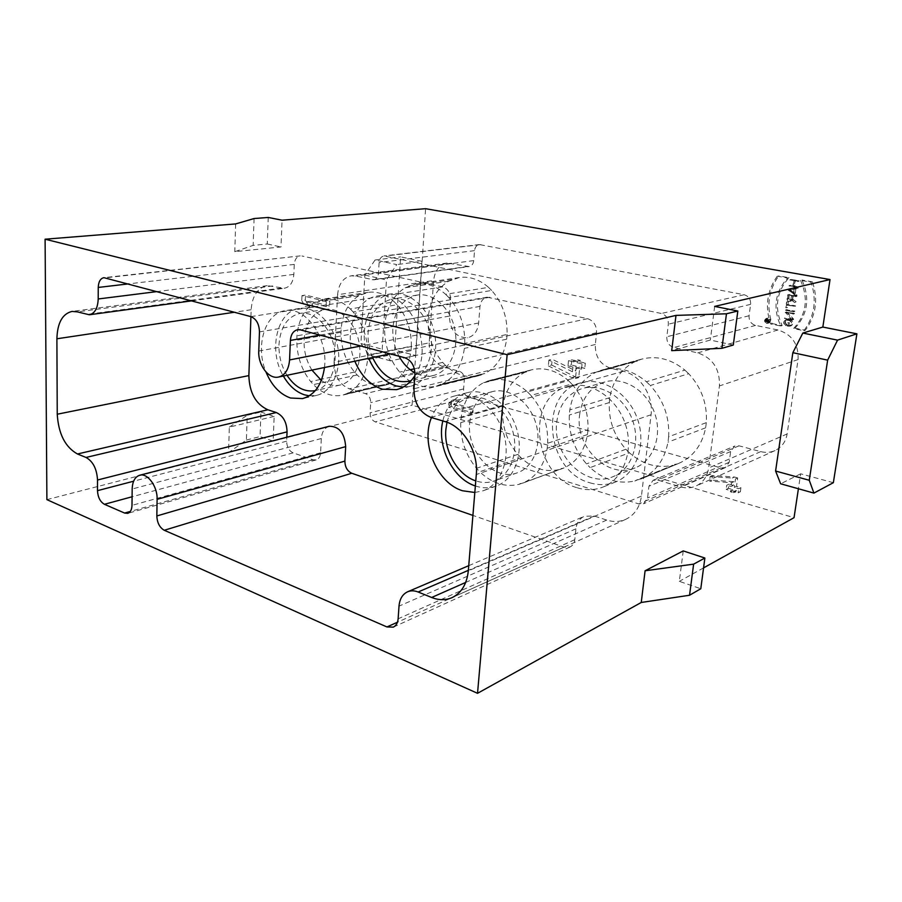 <?xml version="1.0" encoding="UTF-8"?>
<svg xmlns="http://www.w3.org/2000/svg" width="902" height="902" viewBox="0 0 902 902"><rect width="100%" height="100%" fill="white"/><g stroke="black" fill="none" stroke-linecap="round" stroke-linejoin="round"><path stroke-width="0.68" stroke-dasharray="4.51 3.38" d="M459.479 400.781L456.897 401.469L452.342 400.161L454.924 399.485L451.44 402.574L451.135 406.554L472.93 412.834L473.257 408.809L455.984 403.87L459.479 400.781L454.924 399.485M455.984 403.87L453.402 404.558L456.897 401.469M473.257 408.809L470.697 409.531L453.402 404.558M472.93 412.834L470.37 413.556L470.697 409.531M451.135 406.554L448.553 407.242L470.37 413.556M451.44 402.574L448.858 403.262L448.553 407.242M448.858 403.262L452.342 400.161M766.914 319.939L766.328 321.687L765.742 319.703L768.38 319.545L767.782 321.292L767.207 319.308L765.742 319.703M767.207 319.308L768.38 319.545M768.132 322.364L766.971 321.157L767.14 319.985L768.459 320.007L765.55 319.421L765.347 320.909L766.384 321.913L768.38 321.022L769.586 321.969L768.132 322.364L766.926 321.416M768.166 322.104L769.62 321.71L768.436 320.762L768.605 319.59L769.925 319.612L767.016 319.026L766.813 320.514L767.85 321.518L768.38 321.022M766.971 321.157L768.436 320.762M767.14 319.985L768.605 319.59M768.425 320.244L769.891 319.849M768.459 320.007L769.925 319.612M765.55 319.421L767.016 319.026M768.042 322.747C765.775 321.315 765.674 319.838 767.76 318.293C770.804 319.06 771.199 320.526 768.966 322.713L768.042 322.747M766.587 323.142C764.31 321.71 764.208 320.221 766.305 318.677C769.338 319.443 769.744 320.92 767.512 323.108L766.587 323.142M766.553 323.378L767.579 323.344C770.037 320.932 769.598 319.297 766.238 318.44C763.926 320.154 764.039 321.8 766.553 323.378M768.019 322.972L769.034 322.95C771.503 320.537 771.052 318.902 767.703 318.056C765.392 319.759 765.505 321.405 768.019 322.972M791.437 295.946L790.919 299.543L789.611 301.042L787.39 298.878L787.908 295.281L792.869 295.597L792.351 299.182L791.054 300.682L788.833 298.528L789.351 294.943L787.908 295.281M789.351 294.943L792.869 295.597M794.651 302.542L791.279 299.498L791.776 296.014L795.541 296.341L787.615 294.864L787.051 298.81C787.096 300.637 787.976 301.505 789.701 301.392L791.201 299.881L794.651 302.542L796.139 301.775L794.707 302.136M791.279 299.498L792.711 299.137L793.219 295.664L796.973 295.991L789.058 294.514L788.495 298.461C788.54 300.276 789.419 301.144 791.144 301.042L792.644 299.532L796.083 302.181M791.776 296.014L793.219 295.664M795.485 296.702L796.917 296.352M795.541 296.341L796.973 295.991M787.615 294.864L789.058 294.514M791.201 299.881L792.644 299.532M796.139 301.775L792.711 299.137M785.676 325.667L785.732 325.306C783.466 323.401 783.511 321.676 785.879 320.109L789.205 320.503C791.967 322.194 792.091 323.976 789.6 325.859L787.502 325.723L787.547 322.95L787.108 326.005L789.69 326.186C792.497 324.089 792.362 322.07 789.261 320.154L785.777 319.759C783.083 321.563 783.049 323.536 785.676 325.667L787.164 324.9C784.909 323.006 784.954 321.27 787.322 319.714L790.648 320.109C793.399 321.788 793.523 323.57 791.031 325.453L787.502 325.723M785.732 325.306L787.164 324.9M788.946 325.318L789.329 322.623L787.897 323.029M789.329 322.623L787.547 322.95M788.991 322.555L788.551 325.599L787.108 326.005M788.551 325.599L791.133 325.802C793.952 323.671 793.816 321.653 790.693 319.748L787.221 319.364C784.526 321.168 784.492 323.13 787.119 325.261M784.436 318.372L792.136 319.906L785.789 312.723L793.027 313.761L785.304 312.261L791.652 319.432L784.436 318.372L793.568 319.511L792.136 319.906M792.193 319.5L793.625 319.105L787.232 312.34L785.789 312.723M787.232 312.34L794.403 313.738L792.971 314.122M794.403 313.738L793.027 313.761M794.459 313.377L785.304 312.261M786.747 311.878L785.247 312.656M786.691 312.272L793.083 319.037L791.652 319.432M793.083 319.037L784.481 318.023M785.586 310.311L793.309 311.81L785.586 310.311L787.029 309.927L794.741 311.427L793.309 311.81M793.354 311.449L794.786 311.066L787.029 309.927M785.631 309.95L787.074 309.578M786.499 305.135L794.11 306.229L786.555 304.775L786.6 302.001L785.766 307.785L786.499 305.135L787.942 304.775L795.496 306.218L794.064 306.59M794.11 306.229L795.541 305.857L787.987 304.414L788.382 301.708L787.942 304.775M786.555 304.775L787.987 304.414M786.939 302.069L788.382 301.708M786.6 302.001L788.044 301.64M785.766 307.785L787.209 307.413M786.116 307.853L787.547 307.481M794.121 289.181L793.478 293.635L794.91 293.285L790.31 290.162L788.867 290.5L795.553 288.854L794.91 293.285M793.478 293.635L788.867 290.5M790.31 290.162L795.553 288.854M795.711 295.157L793.794 293.849L794.482 289.091L796.725 288.144L788.461 290.23L795.654 295.552L797.142 294.807L795.237 293.511L793.794 293.849M794.482 289.091L796.669 288.55M798.101 288.212L796.725 288.144M798.157 287.817L788.461 290.23M789.904 289.892L788.404 290.624M789.848 290.286L797.086 295.202L795.654 295.552M795.237 293.511L795.914 288.753M792.824 286.261L789.07 285.945L796.838 287.355L793.174 286.317L793.963 280.838L797.74 281.142L789.96 279.744L793.613 280.77L792.824 286.261L794.267 285.923L790.513 285.618L798.27 287.028L794.606 285.99L795.395 280.511L799.172 280.815L791.392 279.428L795.057 280.454L794.267 285.923M789.126 285.584L790.558 285.257M789.07 285.945L790.513 285.618M796.838 287.355L798.27 287.028M796.894 286.994L798.326 286.667M793.174 286.317L794.606 285.99M793.963 280.838L795.395 280.511M797.684 281.503L799.116 281.176M797.74 281.142L799.172 280.815M789.96 279.744L791.392 279.428M789.904 280.105L791.347 279.789M793.613 280.77L795.057 280.454M800.525 280.33C808.688 298.573 806.354 314.651 793.523 328.587L803.919 330.696C814.551 316.264 816.941 300.095 811.056 282.202L800.525 280.33L801.957 280.003C810.097 298.212 807.764 314.268 794.944 328.17L793.523 328.587M803.919 330.696L805.328 330.267C815.96 315.869 818.339 299.735 812.476 281.875L811.056 282.202M812.476 281.875L801.957 280.003M794.944 328.17L805.328 330.267M777.265 276.181C767.038 290.737 764.806 306.657 770.567 323.942L780.726 326.005C772.664 308.191 774.942 292.203 787.559 278.019L777.265 276.181L778.73 275.877C768.504 290.41 766.272 306.297 772.022 323.547L770.567 323.942M780.726 326.005L782.169 325.599C774.119 307.83 776.396 291.865 789.013 277.703L778.73 275.877M787.559 278.019L789.013 277.703M772.022 323.547L782.169 325.599M683.231 550.908L679.319 581.339L700.786 588.747M310.108 307.661L313.682 307.108L308.619 305.846L305.045 306.387L310.108 307.661L306.793 301.809L310.367 301.268L313.682 307.108M306.793 301.809L326.073 306.59L329.625 306.037L310.367 301.268M326.073 306.59L326.321 301.561L329.884 301.02L329.625 306.037M326.321 301.561L301.967 295.597L305.553 295.078L329.884 301.02M301.967 295.597L301.742 300.558L305.327 300.028L305.553 295.078M301.742 300.558L305.045 306.387M305.327 300.028L308.619 305.846M474.824 492.481L483.066 490.801C501.557 484.43 511.287 457.551 503.384 432.588C495.717 407.546 472.547 391.04 453.774 396.192C443.48 399.169 436.038 406.283 431.46 417.558M475.365 485.964L475.726 486.088C482.784 488.377 489.617 488.377 496.213 486.065C514.625 479.717 524.366 453.154 516.553 428.518C508.976 403.814 485.952 387.556 467.247 392.686C454.642 396.542 446.501 405.956 442.814 420.941M446.997 422.271C450.402 409.429 457.539 401.334 468.397 397.996C485.084 393.328 505.616 407.817 512.347 429.814C519.304 451.744 510.611 475.41 494.149 481.003C488.23 483.044 482.108 482.998 475.782 480.879M469.694 422.824C471.566 406.396 479.075 396.012 492.199 391.671C508.762 387.048 529.046 401.131 535.641 422.61C542.452 444.01 533.758 467.202 517.432 472.761C494.352 481.972 466.368 451.902 469.694 422.824M547.694 443.243C548.247 424.989 542.666 409.057 530.951 395.437L571.823 383.993C583.244 396.981 588.623 412.237 587.969 429.758L547.694 443.243L547.21 448.249C544.256 465.68 536.115 477.293 522.799 483.1L559.511 469.502C545.71 472.637 532.879 468.702 521.006 457.72L479.74 471.769C491.872 483.303 504.94 487.497 518.954 484.374L520.589 483.427M521.006 457.72L517.838 454.394C507.24 441.777 502.155 427.176 502.583 410.602L502.989 405.979C505.391 389.856 512.843 378.547 525.359 372.041L531.503 369.831C544.368 366.888 556.681 370.497 568.44 380.633L527.478 391.919C515.448 381.275 502.899 377.442 489.831 380.418L483.607 382.685C470.923 389.371 463.425 401.086 461.102 417.829L460.719 422.621C460.392 439.86 465.657 455.082 476.493 468.285L479.74 471.769M527.478 391.919L530.951 395.437M529.046 370.564L487.328 381.163M525.359 372.041L483.607 382.685M502.989 405.979L461.102 417.829M502.583 410.602L460.719 422.621M517.838 454.394L476.493 468.285M559.511 469.502L518.954 484.374M587.969 429.758L587.461 434.572C584.462 451.327 576.412 462.546 563.288 468.239L522.799 483.1M563.288 468.239L561.123 468.578M587.461 434.572L547.21 448.249M568.44 380.633L571.823 383.993M577.291 487.779C586.199 490.508 594.79 490.26 603.055 487.035C623.913 478.917 634.433 449.478 625.018 423.106C615.863 396.654 589.344 380.159 568.012 386.462C524.987 396.474 532.766 476.121 577.291 487.779M589.931 482.807C598.781 485.479 607.317 485.208 615.536 482.006C636.271 473.933 646.757 444.844 637.455 418.866C628.412 392.787 602.108 376.574 580.888 382.831C538.111 392.798 545.699 471.43 589.931 482.807M556.681 422.463C558.981 404.93 567.482 393.622 582.196 388.514C601.115 382.82 624.612 397.275 632.652 420.501C640.939 443.649 631.547 469.581 612.988 476.684C585.883 488.625 552.227 455.172 556.681 422.463M579.546 415.224C581.88 398.098 590.325 387.014 604.881 381.974C623.609 376.337 646.757 390.363 654.626 413.003C662.733 435.553 653.386 460.899 635.031 467.935C608.219 479.74 575.036 447.212 579.546 415.224M668.653 436.782C669.645 417.164 663.534 400.071 650.308 385.504L688.688 373.699C701.508 387.544 707.382 403.859 706.311 422.632L668.653 436.782L667.987 442.16C664.402 460.291 655.258 472.614 640.544 479.142L636.338 480.146L673.072 465.274C657.287 468.657 642.731 464.496 629.427 452.793L590.122 467.608C603.788 479.932 618.682 484.397 634.828 481.014L636.338 480.146M629.427 452.793L625.875 449.252C614.048 435.835 608.534 420.264 609.312 402.563L609.842 397.624C612.853 380.396 621.534 368.264 635.899 361.217L641.807 359.097C656.859 355.365 671.212 359.03 684.889 370.124L646.396 381.738C632.325 370.068 617.599 366.133 602.232 369.944L596.211 372.12C581.564 379.381 572.77 391.987 569.816 409.925L569.286 415.067C568.598 433.512 574.326 449.794 586.48 463.887L590.122 467.608M646.396 381.738L650.308 385.504M640.116 359.605L600.506 370.463M635.899 361.217L596.211 372.12M609.842 397.624L569.816 409.925M609.312 402.563L569.286 415.067M625.875 449.252L586.48 463.887M673.072 465.274L634.828 481.014M706.311 422.632L705.646 427.796C702.06 445.171 693.074 457.043 678.665 463.425L639.259 479.638M677.413 463.921L674.561 464.429M705.646 427.796L667.987 442.16M684.889 370.124L688.688 373.699M414.875 375.649C435.565 346.21 408.482 288.764 377.882 295.912C354.926 298.675 343.087 333.932 354.836 361.206M403.16 387.048L410.241 386.327C427.931 382.324 439.511 358.015 434.561 333.514C429.848 308.958 409.824 290.737 391.874 293.759C368.986 296.521 357.102 331.384 368.749 358.32M372.549 357.53C369.143 349.491 367.655 341.148 368.106 332.477C369.989 313.682 378.118 302.52 392.494 298.99C408.076 296.33 425.473 311.562 430.198 332.68C435.102 353.742 426.172 375.57 411.165 380.599M399.034 356.211C394.388 347.383 392.336 337.946 392.866 327.9C394.817 309.499 402.935 298.551 417.243 295.067C433.152 292.316 450.797 308.146 454.879 329.501C459.174 350.822 448.858 372.052 433.14 375.548C427.029 376.912 420.975 376.01 414.965 372.842M464.778 343.437C465.071 325.532 459.761 310.232 448.846 297.57L491.68 290.455C502.346 302.576 507.476 317.245 507.082 334.45L464.778 343.437L464.383 348.375C461.892 365.614 454.563 377.476 442.397 383.959L483.641 373.676L478.646 375.751C466.785 378.276 455.781 374.86 445.633 365.502L414.943 372.537M445.633 365.502L442.656 362.412C432.734 350.596 427.875 336.547 428.089 320.244L428.405 315.689C430.446 299.735 437.211 288.234 448.7 281.198L459.389 277.512C469.671 276.159 479.39 279.428 488.523 287.355L445.622 294.311C436.297 286.035 426.42 282.585 416.002 283.95L405.19 287.749C393.61 295.022 386.845 306.939 384.895 323.502L384.602 328.227C384.511 345.162 389.517 359.797 399.654 372.12L402.675 375.356C413.015 385.143 424.188 388.762 436.196 386.225L441.258 384.094M445.622 294.311L448.846 297.57M452.071 279.552L408.606 286.047M448.7 281.198L405.19 287.749M428.405 315.689L384.895 323.502M428.089 320.244L384.602 328.227M442.656 362.412L414.368 368.805M410.207 369.741L399.654 372.12M414.57 372.627L402.675 375.356M481.296 374.961L438.879 385.425M507.082 334.45L506.665 339.197C504.094 355.783 496.799 367.227 484.769 373.529L442.397 383.959M484.769 373.529L483.641 373.676M506.665 339.197L464.383 348.375M488.523 287.355L491.68 290.455M411.346 346.176L411.053 350.63C409.001 366.178 402.687 376.889 392.088 382.752L386.169 384.928C375.83 387.014 366.167 383.7 357.192 374.984L354.509 372.064C345.511 360.879 341.001 347.62 340.967 332.274L341.204 327.99C342.816 312.994 348.679 302.226 358.816 295.709L368.219 292.349C377.352 291.143 386.045 294.3 394.264 301.82L350.28 308.935C341.914 301.076 333.131 297.761 323.919 298.979L314.46 302.429C304.301 309.138 298.461 320.266 296.961 335.803L296.758 340.246C296.905 356.143 301.55 369.921 310.694 381.569L313.422 384.613C322.544 393.7 332.308 397.207 342.726 395.121L348.691 392.9C359.334 386.89 365.637 375.818 367.599 359.695L367.869 355.072C367.881 338.306 362.976 323.953 353.167 312.002L397.105 304.763C406.723 316.23 411.47 330.031 411.346 346.176L367.869 355.072M361.792 294.187L317.448 300.862M358.816 295.709L314.46 302.429M341.204 327.99L296.961 335.803M340.967 332.274L296.758 340.246M354.509 372.064L321.845 379.144M320.165 379.505L310.694 381.569M357.192 374.984L313.422 384.613M389.033 384.083L345.601 394.264M392.088 382.752L348.691 392.9M411.053 350.63L367.599 359.695M429.183 342.85C429.251 355.219 434.087 363.303 443.705 367.091L459.4 371.274C462.692 372.571 464.338 375.311 464.35 379.494L463.605 388.92C463.617 393.08 465.263 395.831 468.555 397.173L720.878 467.879L725.366 467.608L729.177 462.286L730.631 451.552L734.645 446.084L739.042 445.825L760.713 451.609C765.708 452.894 770.466 452.556 774.998 450.583C781.707 447.347 785.755 441.8 787.13 433.952L798.056 359.582C798.766 344.282 792.08 334.416 777.986 329.985L755.583 325.408C751.028 323.976 748.863 320.751 749.077 315.745L750.622 304.346C750.825 299.306 748.66 296.104 744.116 294.728L479.402 244.566C476.617 245.13 474.993 247.159 474.542 250.643L473.753 260.588C473.313 263.982 471.757 265.966 469.085 266.552L447.133 263.046C439.319 264.76 434.809 270.589 433.625 280.533L429.183 342.85L334.078 362.345C334.349 375.751 339.434 384.59 349.333 388.841L365.49 393.622C368.884 395.076 370.609 398.075 370.688 402.619L370.079 412.845C370.147 417.367 371.895 420.377 375.288 421.888L638.853 503.959L643.577 503.767L647.546 497.994L648.955 486.223L653.116 480.292L657.772 480.089L680.784 486.9C686.095 488.422 691.135 488.151 695.927 486.065C703.019 482.638 707.247 476.606 708.622 467.969L719.424 385.932C719.999 368.997 712.76 357.981 697.708 352.885L673.85 347.529C669.002 345.883 666.657 342.298 666.826 336.762L668.337 324.19C668.495 318.609 666.15 315.046 661.324 313.479L384.015 255.942C381.163 256.54 379.528 258.739 379.111 262.538L378.468 273.362C378.062 277.061 376.495 279.214 373.755 279.834L355.591 276.035L351.16 275.82C343.166 277.624 338.656 283.916 337.607 294.717L433.625 280.533M334.078 362.345L337.607 294.717M394.264 301.82L397.105 304.763M350.28 308.935L353.167 312.002M311.945 370.113C306.353 361.025 303.737 350.991 304.087 339.998C305.564 322.736 312.611 312.532 325.227 309.386C339.332 306.951 355.185 322.07 358.996 342.208C363.01 362.311 353.99 382.11 340.031 385.053C333.661 386.36 327.437 384.827 321.349 380.43M286.994 375.3C281.345 366.009 278.673 355.76 278.977 344.553C280.375 326.941 287.411 316.546 300.062 313.377C314.2 310.931 330.177 326.4 334.112 346.954C338.239 367.475 329.275 387.646 315.294 390.622M309.251 395.82L316.501 395.392C332.184 392.032 342.264 369.392 337.641 346.312C333.244 323.187 315.283 305.789 299.408 308.473C276.869 310.987 267.984 350.675 283.363 376.044M324.472 367.509C328.452 338.374 305.789 306.218 285.212 310.671C264.929 313.062 254.995 346.3 265.966 371.974M575.476 378.536L578.712 377.645L575.115 376.732L571.868 377.622L575.476 378.536L576.547 367.96L579.794 367.103L578.712 377.645M576.547 367.96L581.531 369.189L584.778 368.332L579.794 367.103M581.531 369.189L582.072 363.957L585.319 363.111L584.778 368.332M582.072 363.957L577.077 362.739L580.336 361.894L585.319 363.111M577.077 362.739L577.224 361.296L580.482 360.45L580.336 361.894M577.224 361.296L573.604 360.405L576.863 359.571L580.482 360.45M573.604 360.405L573.458 361.849L576.716 361.014L576.863 359.571M573.458 361.849L568.508 360.642L571.778 359.808L576.716 361.014M568.508 360.642L567.989 365.84L571.259 364.994L571.778 359.808M567.989 365.84L572.928 367.058L576.186 366.201L571.259 364.994M572.928 367.058L572.454 371.782L575.713 370.914L576.186 366.201M572.454 371.782L548.89 360.078L552.182 359.255L575.713 370.914M548.89 360.078L548.337 365.862L551.629 365.017L552.182 359.255M548.337 365.862L571.868 377.622M551.629 365.017L575.115 376.732M250.857 316.625L442.735 286.892C447.922 288.708 450.538 292.992 450.572 299.746L449.343 316.083C450.098 330.504 456.198 337.743 467.653 337.788C473.956 336.051 477.62 331.113 478.646 322.984L479.988 306.387C480.642 301.268 483.01 298.19 487.114 297.175L587.597 318.688C593.696 320.762 596.673 325.442 596.549 332.737L595.32 344.496C595.072 356.549 600.078 364.419 610.327 368.117L623.327 371.274C640.183 374.905 653.702 395.854 651.064 414.751L641.446 496.055C639.822 507.274 634.58 515.031 625.751 519.327C619.742 521.942 613.405 522.19 606.73 520.071L594.238 516.012L584.361 516.271C579.524 518.549 576.705 522.732 575.927 528.843L574.777 539.678C574.326 543.207 572.736 545.642 570.03 546.973L564.043 547.119L472.919 515.414M329.219 426.274C324.495 427.83 321.867 431.911 321.315 438.519L320.593 452.781C320.278 456.604 318.789 458.983 316.14 459.907L312.994 459.772L293.139 452.86C288.99 450.842 286.825 446.952 286.656 441.179L286.825 437.222M250.914 316.636L251.151 309.736C252.21 295.901 257.589 287.873 267.274 285.641L284.468 288.234C289.993 286.983 293.127 282.371 293.849 274.388L294.277 264.41C294.728 259.46 296.702 256.619 300.231 255.886L105.613 277.805M442.735 286.892L301.911 255.976M733.292 345.038L710.336 340.065L671.708 350.641M714.666 306.398L710.336 340.065M390.6 360.868L369.437 355.117L360.913 343.549L364.848 275.076L375.063 260.001L396.733 264.59L386.484 279.902L382.211 349.209L390.6 360.868L415.495 355.535L421.967 261.354L396.733 264.59M364.848 275.076L386.484 279.902M360.913 343.549L382.211 349.209M415.675 355.501L422.147 261.332L400.646 256.878L394.659 349.953L415.675 355.501L412.079 405.19L794.042 517.692M422.147 261.332L425.575 208.689M369.437 355.117L394.659 349.953M375.063 260.001L400.646 256.878M268.255 217.45L267.263 243.991L253.146 245.378L234.791 251.669L280.984 246.956L282.067 220.201M267.263 243.991L280.984 246.956M254.082 218.543L253.146 245.378M235.647 223.921L234.791 251.669M274.163 416.397L229.333 427.108L228.544 452.657L246.393 440.041L247.249 415.258L260.96 412.067L260.035 436.591L273.159 441.123L274.163 416.397L260.96 412.067M229.333 427.108L247.249 415.258M246.393 440.041L260.035 436.591M46.893 499.64L228.544 452.657M273.159 441.123L412.079 405.19M703.56 567.888L679.319 581.339M833.347 482.694L800.672 473.809L798.405 488.76M800.672 473.809L780.636 483.776M737.678 477.947L734.476 477.034L712.4 475.489L711.791 480.101L733.833 481.702L733.315 485.456L728.94 484.205L728.376 488.332L732.751 489.594L732.593 490.733L735.784 491.658L735.942 490.519L740.35 491.793L740.925 487.644L736.517 486.381L737.678 477.947L735.48 478.962L732.266 478.06L734.476 477.034M736.517 486.381L734.318 487.418L735.48 478.962M740.925 487.644L738.727 488.692L734.318 487.418M740.35 491.793L738.152 492.853L738.727 488.692M735.942 490.519L733.743 491.567L738.152 492.853M735.784 491.658L733.585 492.717L733.743 491.567M732.593 490.733L730.383 491.782L733.585 492.717M732.751 489.594L730.541 490.643L730.383 491.782M728.376 488.332L726.166 489.369L730.541 490.643M728.94 484.205L726.719 485.231L726.166 489.369M733.315 485.456L731.105 486.494L726.719 485.231M733.833 481.702L731.623 482.728L731.105 486.494M711.791 480.101L709.547 481.116L731.623 482.728M712.4 475.489L710.156 476.493L709.547 481.116M710.156 476.493L732.266 478.06M768.2 320.796L766.745 321.191M767.038 320.56L765.572 320.954M765.347 320.909L766.813 320.514M792.351 299.182L790.919 299.543M788.833 298.528L787.39 298.878M787.051 298.81L788.495 298.461M788.449 319.68L787.006 320.075M790.648 320.109L789.205 320.503M789.87 325.498L788.438 325.904M789.814 325.859L788.382 326.265M790.693 319.748L789.261 320.154M788.495 319.319L787.063 319.714M443.705 367.091L349.333 388.841M459.4 371.274L365.49 393.622M464.35 379.494L370.688 402.619M463.605 388.92L370.079 412.845M468.555 397.173L375.288 421.888M720.878 467.879L638.853 503.959M729.177 462.286L647.546 497.994M730.631 451.552L648.955 486.223M739.042 445.825L657.772 480.089M760.713 451.609L680.784 486.9M787.13 433.952L708.622 467.969M798.056 359.582L719.424 385.932M777.986 329.985L697.708 352.885M755.583 325.408L673.85 347.529M749.077 315.745L666.826 336.762M750.622 304.346L668.337 324.19M744.116 294.728L661.324 313.479M480.8 244.611L385.458 255.999M474.542 250.643L379.111 262.538M473.753 260.588L378.468 273.362M467.563 266.507L372.199 279.767M451.451 263.215L355.591 276.035M449.343 316.083L258.761 351.047M450.572 299.746L259.46 331.902M478.646 322.984L360.845 346.007M479.988 306.387L320.041 335.104M489.944 297.254L300.524 329.895M587.597 318.688L404.874 357.778M596.549 332.737L414.931 374.781M595.32 344.496L413.973 388.751M610.327 368.117L430.852 417.378M623.327 371.274L444.968 421.584M651.064 414.751L476.312 474.52M641.446 496.055L468.307 570.865M606.73 520.071L465.691 582.433M594.238 516.012L468.352 570.346M575.927 528.843L399.011 606.133M574.777 539.678L398.132 618.817M564.043 547.119L397.455 622.222M321.315 438.519L132.177 489.008M320.593 452.781L131.996 505.368M312.994 459.772L130.328 511.434M293.139 452.86L132.087 496.765M286.656 441.179L133.62 481.206M251.151 309.736L234.441 312.239M272.652 285.945L77.414 311.878M281.368 288.065L86.22 314.505M293.849 274.388L157.117 291.572M294.277 264.41L128.4 283.893M767.782 321.292L766.328 321.687M766.384 321.913L767.85 321.518M767.76 318.293L766.305 318.677M768.966 322.713L767.512 323.108M767.579 323.344L769.034 322.95M766.238 318.44L767.703 318.056M791.054 300.682L789.611 301.042M789.701 301.392L791.144 301.042M787.322 319.714L785.879 320.109M791.031 325.453L789.6 325.859M789.701 326.22L791.133 325.802M785.777 319.759L787.221 319.364M467.247 392.686L453.774 396.192M496.213 486.065L483.066 490.801M492.199 391.671L468.397 397.996M517.432 472.761L494.149 481.003M531.503 369.831L489.831 380.418M484.881 382.516L526.621 371.872M580.888 382.831L568.012 386.462M615.536 482.006L603.055 487.035M604.881 381.974L582.196 388.514M635.031 467.935L612.988 476.684M641.807 359.097L602.232 369.944M597.857 371.883L637.522 360.98M678.665 463.425L640.544 479.142M391.874 293.759L377.882 295.912M410.241 386.327L396.519 389.641M417.243 295.067L392.494 298.99M433.14 375.548L408.82 381.287M459.389 277.512L416.002 283.95M405.55 287.704L449.049 281.165M478.646 375.751L436.196 386.225M368.219 292.349L323.919 298.979M314.775 302.384L359.131 295.676M386.169 384.928L342.726 395.121M347.766 393.013L391.186 382.865M725.366 467.608L643.577 503.767M653.116 480.292L734.645 446.084M774.998 450.583L695.927 486.065M479.402 244.566L384.015 255.942M373.755 279.834L469.085 266.552M447.133 263.046L351.16 275.82M325.227 309.386L300.062 313.377M340.031 385.053L315.249 390.634M299.408 308.473L285.212 310.671M316.501 395.392L302.542 398.594M390.216 353.866L467.653 337.788M487.114 297.175L297.547 329.737M625.751 519.327L452.06 597.631M468.736 565.678L584.361 516.271M570.03 546.973L393.306 627.115M316.14 459.907L127.768 513.351M267.274 285.641L72.013 311.415M191.81 300.84L284.468 288.234M300.231 255.886L103.91 277.669"/><path stroke-width="1.35" d="M704.879 558.022L700.786 588.747L689.545 595.252L693.627 564.145L645.088 570.774L683.231 550.908L704.879 558.022L693.627 564.145M431.46 417.558C420.456 443.558 436.996 483.032 462.478 490.756L474.824 492.481M442.814 420.941C436.602 446.276 452.68 478.793 475.365 485.964M475.782 480.879C457.731 475.106 443.863 451.147 445.836 429.735L446.997 422.271M354.836 361.206C361.059 375.863 370.26 385.199 382.448 389.224L396.519 389.641C403.961 387.77 410.072 383.102 414.875 375.649M368.749 358.32C374.928 372.785 384.083 381.997 396.215 385.955L403.16 387.048M411.165 380.599L408.82 381.287C393.419 383.463 381.32 375.536 372.549 357.53M414.965 372.842C408.448 369.268 403.138 363.72 399.034 356.211M414.368 368.805L410.207 369.741M321.845 379.144L320.165 379.505M321.349 380.43L311.945 370.113M315.294 390.622L315.249 390.634C304.414 392.393 294.999 387.285 286.994 375.3M283.363 376.044C289.001 385.763 296.059 392.032 304.549 394.85L309.251 395.82M265.966 371.974C271.671 385.56 279.879 394.242 290.568 398.019L302.542 398.594C314.663 395.121 321.969 384.759 324.472 367.509M259.46 331.902L258.761 351.047C257.904 365.13 268.773 379.528 278.583 377.036C285.111 375.187 288.764 369.482 289.565 359.943L290.399 340.426C290.906 334.405 293.285 330.842 297.547 329.737L300.524 329.895L404.874 357.778C411.481 360.417 414.841 366.077 414.931 374.781L413.973 388.751C414.074 403.081 419.701 412.631 430.852 417.378L444.968 421.584C463.301 426.477 478.624 452.049 476.312 474.52L468.307 570.865C466.864 584.101 461.452 593.031 452.06 597.631C445.678 600.382 438.868 600.337 431.652 597.485L418.145 592.005C414.368 590.517 410.85 590.449 407.614 591.791C402.517 594.215 399.654 598.996 399.011 606.133L398.132 618.817C397.759 622.932 396.147 625.706 393.306 627.115L386.969 626.946L164.254 530.275C159.654 527.602 157.173 522.833 156.835 515.955L157.106 499.336C157.636 486.528 147.511 472.671 139.675 475.241C134.973 476.842 132.47 481.431 132.177 489.008L131.996 505.368C131.816 509.743 130.407 512.404 127.768 513.351L124.611 513.058L104.429 504.297C100.19 501.816 97.878 497.273 97.484 490.665L97.529 480.011C96.841 468.882 93.007 461.373 86.017 457.449L77.471 453.988C65.215 447.121 58.472 433.873 57.243 414.221L56.894 338.78C57.39 322.905 62.43 313.783 72.013 311.415L77.414 311.878L89.332 314.775C94.834 313.445 97.788 308.18 98.205 298.968L98.25 287.434C98.51 281.717 100.393 278.459 103.91 277.669L250.857 316.625C256.315 318.868 259.178 323.953 259.46 331.902M472.919 515.414L351.769 473.257C347.293 471.115 345.004 467.056 344.88 461.091L345.68 446.625C344.587 433.016 339.096 426.24 329.219 426.274L139.675 475.241M286.825 437.222L287.061 431.866C286.757 422.17 283.172 415.732 276.305 412.541L267.838 409.779C255.751 404.164 249.426 392.765 248.862 375.604L250.914 316.636M689.545 595.252L641.254 602.468L477.53 693.311L507.127 354.689L675.981 315.396L671.708 350.641L721.927 348.307L726.46 313.795L737.825 311.01L714.666 306.398L830.02 279.552L822.838 327.065L856.9 333.83L833.347 482.694L813.92 493.101L809.263 480.27L827.653 360.135L837.552 340.133L856.9 333.83M737.825 311.01L733.292 345.038L721.927 348.307M675.981 315.396L726.46 313.795M830.02 279.552L425.575 208.689L282.067 220.201L268.255 217.45L254.082 218.543L235.647 223.921L45.1 239.199L46.893 499.64L477.53 693.311M507.127 354.689L45.1 239.199M798.405 488.76L794.042 517.692L703.56 567.888M641.254 602.468L645.088 570.774M813.92 493.101L780.636 483.776L775.596 471.036L792.847 352.682L802.825 333.063L822.838 327.065M775.596 471.036L809.263 480.27M792.847 352.682L827.653 360.135M802.825 333.063L837.552 340.133M360.845 346.007L289.565 359.943M320.041 335.104L290.399 340.426M465.691 582.433L431.652 597.485M468.352 570.346L418.145 592.005M397.455 622.222L386.969 626.946M351.769 473.257L164.254 530.275M344.88 461.091L156.835 515.955M345.68 446.625L157.106 499.336M130.328 511.434L124.611 513.058M132.087 496.765L104.429 504.297M133.62 481.206L97.484 490.665M287.061 431.866L97.529 480.011M276.305 412.541L86.017 457.449M267.838 409.779L77.471 453.988M248.862 375.604L57.243 414.221M234.441 312.239L56.894 338.78M157.117 291.572L98.205 298.968M128.4 283.893L98.25 287.434M278.583 377.036L390.216 353.866M407.614 591.791L468.736 565.678M89.332 314.775L191.81 300.84"/></g></svg>
